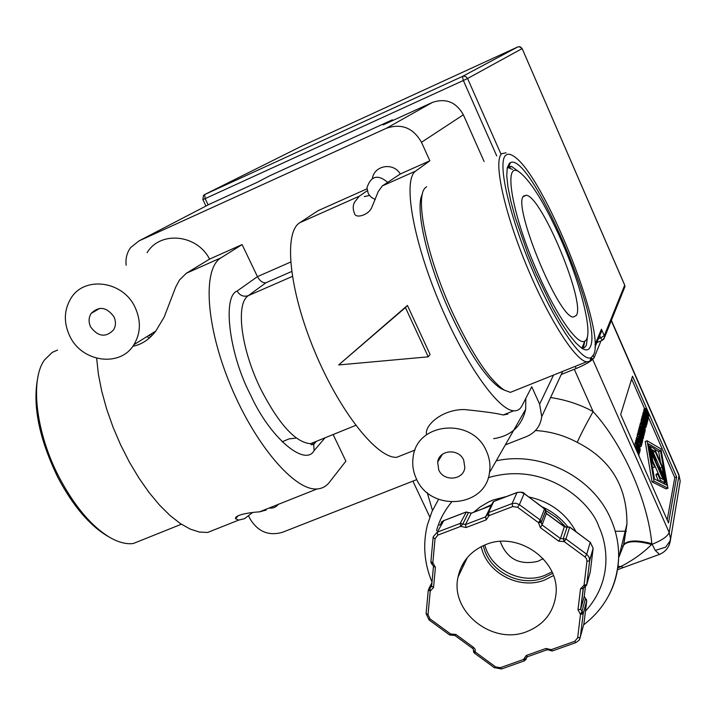 <?xml version="1.0" encoding="UTF-8"?>
<svg xmlns="http://www.w3.org/2000/svg" width="716" height="716" viewBox="0 0 716 716"><rect width="100%" height="100%" fill="white"/><g stroke="black" fill="none" stroke-linecap="round" stroke-linejoin="round"><path stroke-width="1.07" d="M550.577 397.541C565.81 399.779 579.987 404.45 593.108 411.584C623.001 444.305 647.855 500.806 651.828 543.641L655.256 550.434L659.508 554.39M669.344 544.625L670.507 538.566L669.174 532.525L592.705 359.432M679.359 486.057L680.2 481.071L678.866 474.699M611.383 320.365L678.965 474.914L680.2 481.071L670.471 539.9M584.256 596.303L586.708 600.939L583.889 623.976L579.602 639.451M586.279 599.319L586.708 600.939L583.164 613.854L580.497 614.391L577.651 637.831L580.3 637.276L583.182 613.693L580.3 637.276L579.163 640.158L575.825 642.646L574.778 641.294L551.248 649.636L552.403 650.942M545.538 511.072L544.473 508.602M580.56 614.292L582.931 612.556L580.649 609.361L584.238 596.544L585.482 598.478L581.92 611.527L580.497 614.391L577.982 609.781L580.658 609.227L584.247 596.41L585.464 586.44M582.931 612.556L583.182 613.693L586.717 600.796M546.308 513.488L542.093 524.98L541.162 522.501L538.468 522.644L540.231 520.013L541.162 522.501L545.52 511.143L546.433 513.587L564.45 526.869L567.448 526.94M432.213 563.859L432.84 562.767L435.068 538.701L433.117 537.564L433.261 536.705L437.252 532.167L460.191 523.414L466.34 512.029M473.348 649.34L473.482 650.477L475.388 652.106L474.377 653.09L494.613 667.903L495.66 666.936L475.388 652.106L475.093 649.224L473.527 647.362L455.895 634.448L454.902 635.459L472.515 648.347L473.527 647.362M463.091 566.481L462.196 565.166M460.218 572.505L459.672 570.956M473.732 512.217L480.06 507L488.634 501.943L493.261 499.956L506.749 496.439M482.647 508.808L491.659 504.637M458.616 575.879L458.41 575.261M504.485 390.211L500.699 388.439C486.182 378.657 469.481 353.776 450.588 313.778C427.103 263.058 414.492 207.443 422.422 194.081M516.102 390.077L510.383 392.368L504.279 390.086C489.431 380.08 472.283 354.474 452.843 313.295C426.208 255.854 413.938 194.251 426.19 187.091L426.575 186.804M375.372 199.522L371.622 197.535L369.17 194.931L368.096 193.06L366.995 187.619C370.978 175.894 377.833 174.104 387.553 182.258M126.159 265.26C125.407 258.601 126.893 252.712 130.625 247.602L138.949 240.925L386.452 128.236C401.551 123.188 413.23 127.878 421.491 142.287L429.842 160.796L415.719 171.043L382.308 185.936L400.289 173.988C393.558 162.111 374.396 165.19 372.427 178.382M69.837 336.216C63.572 322.853 63.885 310.314 70.768 298.581C84.085 275.588 123.027 280.726 135.047 307.289C141.168 320.696 140.784 333.173 133.901 344.709C120.351 367.612 81.964 362.385 69.837 336.216M333.119 434.531L345.882 461.158L329.414 482.271C326.201 486.388 322.102 488.607 317.107 488.947C295.099 491.069 255.648 445.835 230.722 385.799C205.608 325.825 202.422 268.446 221.056 257.787L186.321 273.27L179.456 280.046L175.635 287.214L164.17 317.09L155.784 331.078C149.322 339.518 141.67 344.584 132.827 346.275M186.321 273.27L209.573 259.103C197.07 234.266 160.214 230.597 147.12 252.659M252.471 512.602L244.577 518.661L238.732 520.093L235.537 518.733C234.329 514.106 256.418 511.842 259.38 511.886L266.245 510.052M416.354 478.7C413.114 471.692 412.049 464.487 413.159 457.085C416.739 421.966 472.667 417.124 486.459 451.187C489.61 458.159 490.621 465.293 489.502 472.578C485.475 507.877 430.191 512.155 416.354 478.7M426.611 434.621C423.935 426.315 441.316 409.355 464.344 409.543C484.705 411.602 497.647 413.418 503.169 415.003L507.859 414.063M57.557 350.043L52.241 352.388L44.571 359.862C29.741 379.811 35.827 433.099 59.455 477.867C74.867 506.749 91.773 526.672 110.174 537.627C118.695 542.424 126.383 544.393 133.257 543.525L143.737 539.318M382.308 185.936L378.218 191.611L371.962 207.031C368.83 215.4 355.145 218.962 354.447 213.261C352.764 209.206 352.809 205.492 354.581 202.118L359.298 196.193L299.789 222.712C283.518 232.342 288.978 289.577 314.324 350.527C339.482 411.521 377.019 458.428 396.655 457.327L405.059 453.989M367.29 190.689L359.298 196.193M592.159 358.269L589.68 361.401L586.574 361.831C574.948 360.354 547.301 316.633 525.401 262.826C503.393 209.036 493.351 160.241 501.782 153.68L506.096 152.794M37.975 376.661C32.202 404.746 38.924 438.514 58.148 477.984C73.13 506.042 89.581 525.401 107.498 536.069L109.521 537.242M505.756 155.265C507.671 153.591 510.347 153.931 513.784 156.276C543.372 174.391 606.201 330.524 593.698 354.518L591.3 357.535C582.555 363.343 555.33 323.936 532.131 269.162C508.816 214.46 497.173 161.914 505.756 155.265M90.663 326.979C98.128 336.815 105.771 337.782 113.593 329.87C115.956 325.762 116.046 321.368 113.88 316.678C106.594 306.922 99.005 305.848 91.12 313.447C88.578 317.627 88.426 322.137 90.663 326.979M438.747 469.911C443.705 481.984 463.637 480.239 464.836 467.566L463.7 460.12C458.822 448.153 439.168 449.657 437.655 462.053L438.747 469.911M590.288 346.795C588.749 350.357 585.939 350.84 581.84 348.245L575.968 343.071L568.996 334.47L561.174 322.701L552.815 308.166L535.854 273.19L527.996 254.198L515.189 217.288L510.777 200.945L507.939 186.93L506.767 175.769L507.25 167.848L509.336 163.373L510.392 162.657C530.27 151.407 603.776 322.191 590.288 346.795M520.442 172.869L511.672 166.488L508.861 166.658L507.197 168.126M581.678 348.137L584.471 347.672L586.395 345.219L587.639 335.482M486.021 544.5C518.321 530.833 560.252 560.816 555.956 594.405C553.692 612.359 543.927 624.782 526.663 631.682C492.572 645.465 449.988 611.75 458.016 577.132C461.39 561.666 470.725 550.792 486.021 544.5M481.206 546.63C486.612 572.854 519.243 590.127 544.509 580.094L553.459 575.601M582.439 348.209L583.692 346.311L584.847 341.093M538.414 274.317C511.618 214.925 502.274 158.254 519.843 172.449C531.487 181.971 545.207 204.382 561.004 239.672C581.678 286.185 594.083 336.968 584.811 341.111C578 345.962 557.066 316.669 538.414 274.317M512.504 169.379L507.68 167.517M576.425 315.389L573.319 317.063C558.48 317.904 511.689 203.89 523.727 195.987L526.403 195.226C541.878 196.936 585.42 301.821 576.425 315.389M561.237 374.495L576.147 368.525C586.1 364.319 592.096 360.703 594.137 357.696L600.975 340.897M594.996 344.682L601.44 329.226L601.556 331.275L600.608 333.567M432.473 510.41L427.246 492.662M574.295 369.268L593.108 411.584C585.142 425.895 579.853 436.16 577.266 442.39C610.605 459.171 627.162 486.37 626.93 523.996L623.815 544.518C627.807 540.124 637.142 539.837 651.828 543.641L651.578 544.473L652.115 544.276C661.906 540.347 667.589 536.427 669.174 532.525L678.992 475.54L611.267 320.661M668.52 522.94L620.691 414.537L632.514 376.186L676.62 476.963L668.52 522.94M626.912 524.345L623.466 545.413M667.214 519.968L674.785 477.644L676.62 476.963M674.785 477.644L648.49 417.598M644.668 408.863L631.628 379.077M618.866 557.146L623.269 546.057L621.569 546.022M623.824 544.5L623.645 545.127C627.655 540.786 636.963 540.571 651.578 544.473C643.532 552.663 633.347 560.002 621.014 566.472L623.43 567.528M635.262 444.251L635.092 442.649L637.133 441.736M637.679 436.572L637.213 435.006L639.146 434.263L642.046 440.832L642.243 440.027L642.637 440.904L642.145 442.855L639.146 434.263M638.305 432.876L638.368 430.665L640.283 429.922L643.541 437.324L643.165 438.819L643.075 436.76L642.18 434.737L641.903 435.829L640.587 431.113L640.283 432.276L639.898 431.399L640.283 429.922M639.218 428.401L639.155 427.694L641.062 426.951L644.114 432.258L641.402 425.644L644.633 432.983L641.724 428.544L644.203 434.666L641.062 426.951M639.773 427.452L639.504 426.378L641.402 425.644M639.934 426.208L639.8 424.865L641.76 423.979M641.303 420.068L641.563 418.583L643.442 417.858L646.539 425.402L643.738 419.012L643.478 420.024L643.102 419.164L643.442 417.858M642.243 416.775L642.35 415.629L644.212 414.913L647.371 422.109L647.148 422.977L643.988 415.772L644.212 414.913M643.013 414.027L642.95 413.356L644.812 412.64L647.765 417.84L645.134 411.396L648.266 418.547L645.447 414.188L647.864 420.14L644.812 412.64M643.541 413.132L643.281 412.112L645.134 411.396M644.105 411.333L643.818 410.08L645.662 409.364L648.508 417.589L645.188 411.19L646.19 412.685L646.414 411.843L645.662 409.364M643.415 412.058L645.268 410.877M666.059 488.903L652.052 481.895L645.206 441.495L647.112 440.761L660.922 448.878L667.956 488.196L666.059 488.903M643.961 410.026L644.105 409.078L645.859 408.397M643.075 415.352L642.744 414.134L644.606 413.409L647.747 420.587L647.416 421.93L647.309 420.041L646.414 420.382M641.76 418.511L642.028 416.864L643.89 416.139L647.058 423.353L646.7 424.767L645.743 420.82L645.474 421.858L644.185 417.285L643.899 418.395L643.523 417.535L643.89 416.139M641.187 422.547L641.16 420.131L643.04 419.397L646.226 426.655L645.635 427.425L642.95 421.303L641.062 422.037M640.453 424.49L640.301 423.004L642.261 422.127M638.654 430.549L638.582 429.833L640.498 429.099L643.568 434.424L640.847 427.774L644.087 435.14L641.16 430.692L643.657 436.841L640.498 429.099M639.209 429.591L638.941 428.508L640.847 427.774M637.732 434.809L637.58 433.278L639.585 432.383M636.676 438.55L636.542 437.145L638.556 436.241M635.862 440.788L635.844 440.188L637.795 439.436L639.316 441.656L638.18 437.977L641.482 445.477L641.133 446.426L637.795 439.436M636.533 439.919L636.229 438.72L638.18 437.977M635.969 442.184L635.665 440.868L637.616 440.116L638.153 441.951L637.616 440.116M634.689 446.104L634.546 444.654L636.596 443.732M617.765 567.985L621.014 566.472L617.989 566.338M637.052 441.897L639.066 444.699L640.31 449.97L637.911 442.989L637.437 442.774L637.679 444.493L637.052 441.897L635.092 442.649M635.074 443.311L637.034 442.56M635.182 444.063L637.142 443.311M639.021 447.894L639.925 447.545M638.949 451.742L636.515 443.893L637.177 444.135L640.032 449.863M639.809 450.167L640.31 449.97M637.133 435.328L639.066 434.576M641.339 441.396L641.957 441.154M641.769 440.215L642.243 440.027M637.974 432.142L639.898 431.399M640.954 434.182L641.796 433.86M642.198 437.1L643.075 436.76M639.066 428.034L640.972 427.3M643.961 433.645L644.516 433.422M639.424 426.664L641.33 425.93M644.418 431.524L641.939 425.868L641.858 423.944L644.803 430.021L645.044 431.766L644.051 431.667M641.223 419.889L643.102 419.164M645.796 425.689L646.539 425.402M642.118 416.497L643.988 415.772M642.87 413.687L644.722 412.962M647.631 419.173L648.159 418.967M643.21 412.38L645.062 411.664M643.747 410.375L645.59 409.65M645.877 412.058L646.414 411.843M643.335 411.906L645.188 411.19M647.944 417.813L648.508 417.589M652.052 481.895L654.003 481.161L647.112 440.761M667.956 488.196L654.003 481.161M645.796 408.523L647.658 411.235L648.839 416.103L646.584 409.588L646.154 409.346L646.387 410.921L645.796 408.523L643.952 409.239M643.944 409.838L645.787 409.122M647.488 414.26L648.472 413.875M648.257 416.327L648.839 416.103M642.673 414.421L644.606 413.409M645.152 417.509L646.047 417.16L644.525 413.705M645.492 418.269L646.047 417.16M645.859 419.12L645.787 418.153M647.309 420.041L646.414 418.01L646.163 419.003M641.652 418.26L643.523 417.535M644.507 420.301L645.367 419.97M645.751 423.129L646.602 422.798M642.95 421.303L643.04 419.397M642.198 422.27L644.114 425.027L645.322 430.056L643.013 423.344L642.565 423.12L642.798 424.749L642.198 422.27L640.301 423.004M640.292 423.63L642.18 422.896M640.39 424.346L642.288 423.612M644.114 428.07L644.946 427.747M644.856 430.235L645.322 430.056L644.856 430.235M638.493 430.182L640.408 429.448M643.407 435.802L643.97 435.588M638.86 428.795L640.775 428.061M639.504 432.536L641.473 435.31L642.7 440.474L640.346 433.619L639.88 433.395L640.113 435.095L639.504 432.536L637.58 433.278M637.562 433.923L639.495 433.18M637.67 434.657L639.594 433.914M639.603 435.292L640.113 435.095M641.053 438.586L642.324 438.103M641.268 443.974L638.726 438.192L638.654 436.205L641.67 442.399L641.912 444.197L640.883 444.117M635.727 440.608L637.688 439.857M638.108 442.739L639.352 442.264M636.148 439.042L638.09 438.299M635.557 441.262L637.517 440.51M639.755 449.97L639.997 451.805L639.343 451.59M635.352 447.777L635.727 447.33L635.244 447.518M638.726 455.412L635.638 447.67M638.779 453.837L639.442 453.586L637.41 449.979L639.012 455.304M634.627 446.122L636.202 445.522L639.442 453.586M634.734 446.363L636.202 445.522M636.363 448.771L636.882 448.574L639.012 452.387L636.121 445.826M636.435 448.932L636.882 448.574M635.727 447.33L638.627 453.908L636.828 448.78M528.972 496.993C550.157 501.665 565.828 513.229 575.995 531.675M644.677 430.925L643.192 428.651L642.163 424.856L644.472 429.645L644.472 430.996M646.745 412.738L648.132 416.435L646.745 412.738M660.501 450.847L666.614 485.153L654.478 478.959L648.463 443.839L660.501 450.847L658.648 451.554L654.818 449.344M645.725 426.36L644.257 424.516L643.326 420.534L645.778 426.127L645.349 426.503M641.536 443.338L640.006 441.038L638.967 437.136L641.33 442.023L641.321 443.419M640.936 445.271L639.773 442.121L640.686 445.361M639.612 450.937L638.063 448.61L637.016 444.645L639.406 449.594L639.397 451.017M209.358 204.275L257.518 182.186L269.422 175.93L392.368 119.832L392.681 120.539M542.531 507C552.582 511.663 560.986 518.241 567.743 526.752M664.394 484.016L664.251 483.21M660.573 462.455L658.648 451.554M649.6 446.328L648.812 445.871M645.214 426.351L645.778 426.127M640.525 445.128L641.017 444.94M416.793 479.604L282.301 532.355C268.67 536.141 257.948 531.702 250.153 519.028L248.738 516.182M218.729 528.05L207.613 532.462L199.299 532.033L190.125 529.043L180.28 523.503L169.987 515.457L159.489 505.048L149.044 492.483L138.922 478.046L129.372 462.062L120.664 444.949L113.03 427.139L106.675 409.105L101.753 391.303L98.387 374.217L96.651 358.26M415.719 171.043C403.063 179.098 412.022 236.092 437.682 298.474C463.189 360.891 497.754 410.322 513.775 410.787C517.426 411.038 520.192 409.319 522.08 405.641L531.755 386.756L539.613 404.164L541.726 416.685C540.446 426.101 535.407 432.715 526.6 436.536L505.335 444.878M484.106 161.494L463.359 114.793L421.491 142.287M386.452 128.236L432.401 102.424L383.15 124.888L392.368 119.832M545.601 510.374L556.681 517.82L565.962 527.236M660.331 468.541L653.126 452.145M658.559 481.045L655.946 475.102L656.151 474.144L658.067 473.428L659.991 477.796L663.07 479.389L651.372 452.772L652.903 461.686L654.836 466.062L654.63 467.011L651.945 460.907L649.627 447.411L665.2 482.853L660.546 480.463L657.87 474.377L655.946 475.102M660.197 477.894L652.804 461.095M654.63 467.011L652.706 467.736L652.464 467.19M432.401 102.424C445.808 97.913 456.128 102.039 463.359 114.793M540.392 521.812L541.215 522.25M664.761 481.832L665.45 481.573L659.302 467.575L658.604 467.834M648.938 446.578L649.913 446.202L654.648 448.941L663.052 468.103L665.45 481.573M655.4 460.549L656.098 460.281L649.913 446.202M653.296 452.244L655.185 451.519L652.07 449.738L656.295 459.359L656.098 460.281M660.25 468.067L662.13 467.36L655.185 451.519M658.281 467.101L659.499 466.644L663.705 476.221L662.13 467.36M659.302 467.575L659.499 466.644M658.747 481.134L660.546 480.463M663.419 483.524L665.2 482.853M649.108 447.607L649.627 447.411M651.426 461.104L651.945 460.907M657.87 474.377L658.067 473.428M615.223 531.254L626.339 531.218M429.842 160.796L400.289 173.988M291.618 271.516L265.976 282.739C262.781 283.133 259.944 281.093 257.456 276.636L242.089 244.586L209.573 259.103M367.013 188.836L318.083 210.674L299.789 222.712M493.682 438.657C511.126 435.946 521.794 426.154 525.678 409.275L525.804 398.373M338.668 364.945L407.431 305.437L430.083 354.465L428.231 356.837L338.668 364.945L405.444 307.567L428.231 356.837M464.791 562.919L464.228 561.72M221.056 257.787L242.089 244.586M278.47 504.109C276.206 507.161 273.065 508.476 269.028 508.056M407.431 305.437L405.444 307.567M433.108 537.788L430.898 561.604L432.84 562.767L435.418 567.376L433.493 566.15M473.589 651.802L473.455 650.629M150.691 334.256L152.266 335.195M149.384 337.988L146.896 336.618M150.951 336.529L148.847 335.401M282.122 441.826L288.87 438.926L296.352 438.04M312.051 443.088L313.787 444.341M369.554 195.45L364.292 196.587M543.175 558.659L537.895 561.326C519.431 565.515 506.874 558.892 500.224 541.448M552.6 573.346L543.587 577.955C519.395 587.585 488.142 570.777 483.372 545.592M484.848 544.966C490.558 569.247 520.935 584.847 544.437 575.521L551.955 571.869M655.256 550.434L665.701 547.131L670.391 540.464C669.326 547.221 665.549 551.92 659.06 554.56L622.947 567.698M436.581 530.645C439.114 520.809 444.099 511.313 451.519 502.149M488.285 477.688C546.406 460.406 591.497 503.25 598.8 526.537C607.642 544.948 612.923 580.971 585.455 611.187M496.206 460.844C540.974 450.74 592.75 476.838 610.623 518.635C616.306 531.451 618.973 544.625 618.615 558.149C618.185 571.261 614.981 583.549 609.03 595.005M431.999 582.099C424.221 563.394 422.673 544.375 427.363 525.07L431.873 511.752L438.568 499.338M585.482 598.478L586.476 599.686M290.615 262.065L257.456 276.636L237.112 291.045C222.229 296.308 229.084 354.16 250.627 395.08C270.075 438.058 305.123 467.101 314.127 450.606L313.697 444.439L315.362 441.736M237.112 291.045C239.86 295.601 243.61 297.131 248.363 295.627C235.358 303.53 240.934 349.131 260.937 389.468C279.043 424.418 295.565 442.497 310.52 443.705L316.803 441.154M569.668 527.191L565.926 538.951L586.726 554.274L589.098 557.182L589.644 560.771L586.968 561.255L584.059 585.169L586.735 584.632L586.458 585.455M583.388 587.693L583.2 588.364L580.515 588.901L584.059 585.169L585.285 586.404M586.968 561.255L586.592 558.874L585.008 556.941L586.726 554.274L590.235 542.164L593.152 548.25L590.235 542.343L569.829 527.298L567.135 527.083L563.188 538.727L565.926 538.951L564.19 541.6L585.008 556.941M538.593 522.68L541.072 521.096M430.88 561.783L431.274 563.179L432.777 562.874M452.226 635.119L450.624 633.973L451.984 635.199M473.446 650.656L473.688 652.169L475.263 652.07M593.125 548.599L589.653 560.744L586.735 584.632L590.235 572.209L593.152 548.25L589.698 560.288L586.726 584.659L584.811 586.673L584.059 585.169M431.596 586.458L429.976 588.051L431.775 584.516M301.696 146.109L517.838 46.907L520.308 46.844L522.143 48.581L624.629 285.031M601.44 329.226L604.277 335.706L624.692 285.165L624.254 288.324M522.107 48.599L467.575 78.509L500.949 154.047M301.866 146.028L204.642 194.564L462.402 76.451L517.838 46.907M593.233 355.646L594.137 357.696M575.199 366.395L576.147 368.525M602.371 340.333L600.643 337.871L598.46 338.757M599.713 335.741L600.643 337.871L604.277 335.706L604.564 337.352L603.543 339.527M208.159 204.901L205.143 198.627L202.879 199.621L203.46 195.486L204.642 194.564L205.143 198.627L463.359 80.496L462.402 76.451L463.225 76.182L465.785 76.567L467.575 78.509L463.359 80.496L496.725 155.909M577.266 442.39C564.136 435.346 550.21 431.39 535.478 430.54M637.419 443.177L637.911 442.989M637.929 445.442L638.976 445.039M639.8 424.865L641.688 424.132M646.611 411.915L647.577 411.539M645.116 427.622L645.635 427.425M641.017 420.65L642.905 419.916M642.547 423.523L643.013 423.344M643.066 425.716L644.033 425.34M639.871 433.806L640.346 433.619M639.997 436.178L641.393 435.641M636.542 437.145L638.475 436.393M639.325 445.316L640.193 444.976M639.889 446.766L640.99 446.345M634.546 444.654L636.515 443.893M643.782 429.913L644.472 429.645M642.735 427.559L643.55 427.246M640.605 442.3L641.33 442.023M639.531 439.892L640.39 439.561M638.654 449.881L639.406 449.594M637.571 447.437L638.448 447.097M539.613 404.164L553.531 375.077M211.184 203.326L138.949 240.925M590.065 542.218L569.829 527.128L567.296 526.922M564.306 526.761L560.458 538.513L542.093 524.98L540.338 527.62L558.713 541.153L560.458 538.513L563.188 538.727L564.19 541.6L558.713 541.153M524.031 493.539L544.607 508.7L540.231 520.013L519.377 504.646L517.605 507.277L538.468 522.644L540.338 527.62M517.274 492.483L520.666 492.187L524.148 493.61L519.377 504.646L515.833 503.196L512.092 503.59L516.988 492.581L493.745 501.495L488.428 512.629L512.092 503.59L512.737 506.57L489.046 515.601L486.209 519.861L485.591 516.889L491.212 505.577L471.218 513.247L465.498 524.551L485.591 516.889L487.005 515.01M494.031 501.388L492.375 503.142L487.542 513.238M471.522 513.13L465.991 512.137L443.455 520.774L439.535 525.24M468.461 512.567L462.84 523.978L460.773 526.376L460.191 523.414L465.498 524.551L466.098 527.522L486.209 519.861M443.777 520.648L437.252 532.167L437.816 535.129L460.773 526.376L466.098 527.522M314.127 450.606L325.046 437.807M584.954 586.529L583.191 588.391L580.649 609.361L583.477 587.541M433.457 566.383L431.614 586.261L433.475 566.428M428.275 590.118L426.118 613.496L428.284 590.172M265.976 282.739L248.363 295.627L292.343 276.421M524.676 660.761L523.494 659.481L500.368 667.679L501.567 668.95M526.636 657.27L525.893 659.713M547.131 649.77L545.968 648.472L526.305 655.453L523.494 659.481L526.197 658.568L526.502 657.431M526.305 655.453L527.486 656.742M575.906 642.61L552.313 650.969L549.888 650.423L551.248 649.636L545.968 648.472M580.515 588.901L577.982 609.781M488.428 512.629L489.046 515.601L486.987 514.831L488.428 512.629M431.614 586.261L433.547 587.46L435.418 567.376M428.311 589.886L429.976 588.051L430.218 591.13L428.311 589.886M426.118 613.496L428.034 614.731L430.218 591.13L433.547 587.46M449.693 634.743L450.624 633.973L430.021 618.901L429.063 619.922L449.639 634.985L454.902 635.459M472.56 648.105L473.312 649.269M494.649 667.652L501.468 668.986L524.577 660.796L526.77 657.145M500.368 667.679L495.66 666.936M574.778 641.294L577.651 637.831M517.605 507.277L512.737 506.57M437.816 535.129L435.068 538.701M428.034 614.731L430.021 618.901M450.624 633.973L455.895 634.448M549.879 650.173L547.042 649.806L527.397 656.769L526.206 658.273L526.484 657.458M517.158 492.456C521.517 491.928 523.852 492.268 524.175 493.458L545.458 509.64L545.583 510.821L541.099 522.823L545.458 511.466L546.451 513.417L564.459 526.699L567.197 526.985M315.935 441.853L313.697 444.439L311.209 444.743L310.52 443.705L355.736 425.358M431.184 563.116L433.475 566.204M473.58 652.079L474.377 653.09M235.537 518.733L238.383 515.52M596.893 342.543L602.263 340.377L604.564 337.352L624.934 286.633L624.701 285.093L522.143 48.581L519.377 46.63M601.556 331.275L594.969 347.171M205.966 206.038L202.879 199.63M412.89 481.134L429.806 516.979M463.914 564.763L463.082 563.573M626.93 523.996L618.615 558.149C617.022 585.786 605.369 608.009 583.656 624.817M617.487 569.784L622.866 567.698M623.636 545.144L618.803 557.37M640.292 449.97L639.809 450.158M644.883 431.945L644.275 432.178M645.841 427.541L645.179 427.801M641.742 444.394L641.106 444.636M641.133 446.426L639.934 446.882M639.818 452.011L639.173 452.252M541.726 416.685L562.669 371.416M207.613 532.462L238.732 520.093M259.38 511.886L317.107 488.947M396.655 457.327L415.047 450.024M503.169 414.994L513.775 410.787M500.699 388.439L504.279 390.086M517.05 492.492L493.915 501.361M491.024 505.594L471.405 513.103M471.289 513.148L466.188 511.994M466.071 512.038L443.66 520.63M443.535 520.675L441.244 522.179M133.901 344.709L155.784 331.078M489.502 472.578L525.678 409.275M133.257 543.525L181.381 524.228M586.574 361.831L510.383 392.368M492.921 502.041L493.807 501.406M591.3 357.535L589.68 361.401M433.099 537.743L430.898 561.604M428.821 588.713L431.954 582.582M91.12 313.447L99.748 308.363M437.655 462.053L442.407 454.302M487.032 514.294L486.987 514.831M433.117 537.564L433.261 536.705M429.063 619.922L426.101 613.693M508.861 166.658L510.392 162.657M467.36 557.531L458.016 577.132M511.672 166.488L508.969 167.678M584.811 341.111L581.884 348.173M523.315 196.569L526.403 195.226"/></g></svg>
